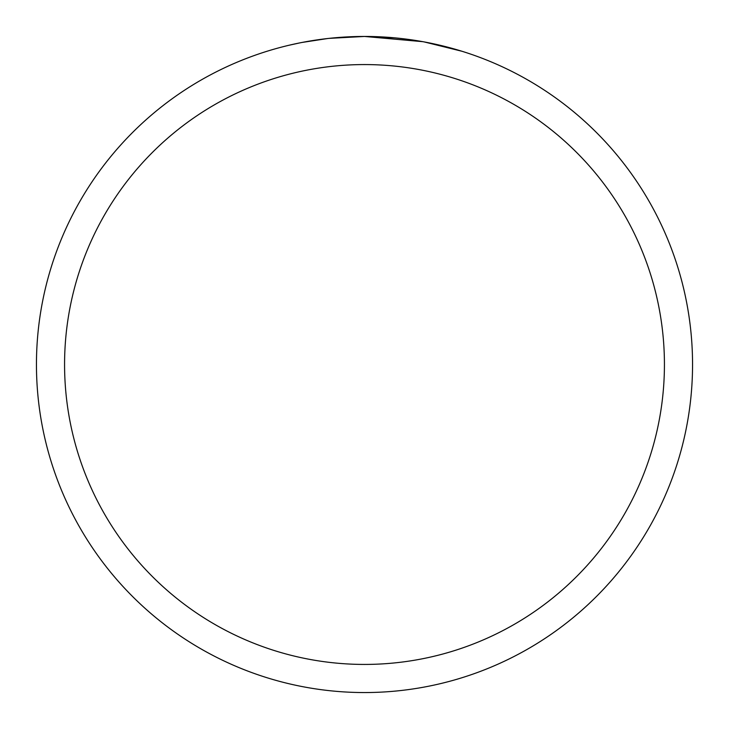 <?xml version="1.0" encoding="UTF-8"?>
<svg xmlns="http://www.w3.org/2000/svg" width="729" height="729" viewBox="0 0 729 729"><rect width="100%" height="100%" fill="white"/><g stroke="black" fill="none" stroke-linecap="round" stroke-linejoin="round"><path stroke-width="1.09" d="M422.774 41.671L364.5 36.45L394.836 37.853M399.474 38.318L406.281 39.12M364.5 36.45A328.05 328.05 0 0 1 692.55 364.5A328.05 328.05 0 0 1 364.5 692.55A328.05 328.05 0 0 1 36.45 364.5A328.05 328.05 0 0 1 364.5 36.45L329.043 38.373L355.861 36.559M424.324 41.954L461.986 51.267M364.5 64.571A299.929 299.929 0 0 1 664.429 364.5A299.929 299.929 0 0 1 364.5 664.429A299.929 299.929 0 0 1 64.571 364.5A299.929 299.929 0 0 1 364.5 64.571M327.503 38.546L302.116 42.437M289.039 45.244L299.674 42.92"/></g></svg>
